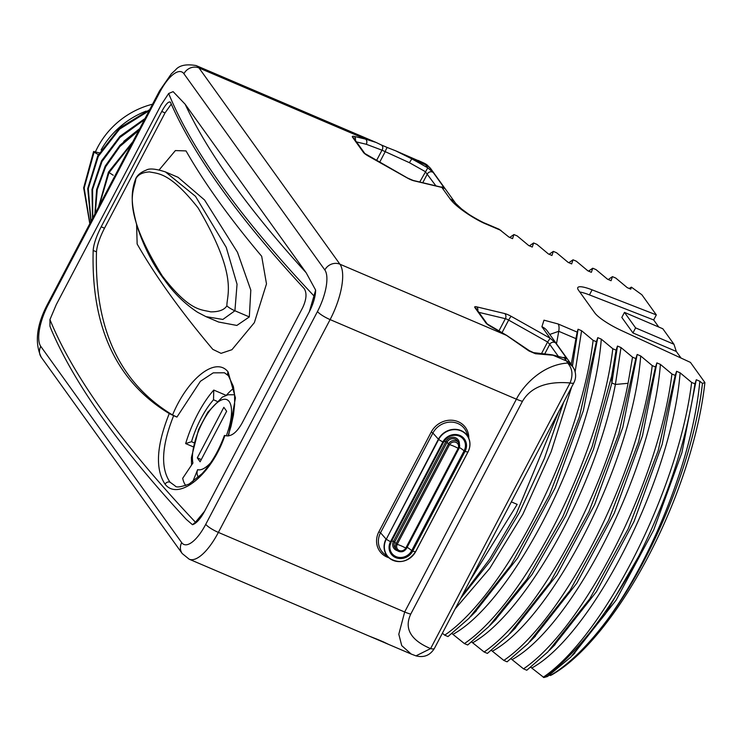 <?xml version="1.0" encoding="UTF-8"?>
<svg xmlns="http://www.w3.org/2000/svg" width="742" height="742" viewBox="0 0 742 742"><rect width="100%" height="100%" fill="white"/><g stroke="black" fill="none" stroke-linecap="round" stroke-linejoin="round"><path stroke-width="1.11" d="M673.959 344.26L635.597 327.881L624.476 312.382L662.829 328.771L673.959 344.26L676.296 351.448L681.045 358.061M629.207 288.48L631.377 287.145L641.876 294.769L656.327 314.896L592.097 289.844A26.833 5.37 27.7 0 0 577.777 287.618A26.833 5.37 27.7 0 0 578.547 290.27L594.834 312.957A26.833 5.37 27.7 0 0 621.258 330.45L690.45 362.402L704.9 382.538A213.112 77.409 113.1 0 1 551.278 675.137L549.451 675.229M656.327 314.896L653.674 319.95L658.757 327.027M676.296 351.448L632.945 332.935L635.597 327.881M653.674 319.95L589.445 294.899A26.833 5.37 -152.3 0 0 579.79 292.005M624.476 312.382L621.824 317.437L632.945 332.935M593.118 340.337C580.068 447.639 505.311 594.082 444.708 635.161L447.992 636.562L469.046 618.253L510.95 565.126L549.497 494.942L579.363 417.032L596.401 341.737L593.118 340.337L581.598 330.728L578.074 329.225L577.174 332.11L558.132 323.976L543.988 320.173L541.901 326.73L550.184 338.259L555.767 343.129A3.831 3.487 144.3 0 0 549.739 344.39L558.29 356.299M596.401 341.737L597.774 337.638L601.298 339.15L612.818 348.759L616.101 350.159L617.474 346.06L621.008 347.562L632.527 357.171L635.811 358.581L637.183 354.472L640.708 355.984L652.227 365.593L655.511 366.993L656.883 362.894L660.408 364.396L671.927 374.005L675.211 375.415L676.593 371.315L680.117 372.818L691.637 382.427L694.92 383.827L696.293 379.728L699.817 381.24L702.451 383.447L704.9 382.538M631.377 287.145L630.774 289.157L627.25 287.646L615.73 278.037L612.447 276.636L611.074 280.736L607.55 279.224L596.03 269.615L592.747 268.214L591.374 272.314L587.84 270.811L576.321 261.203L573.037 259.802L571.665 263.902L568.14 262.39L556.621 252.781L553.337 251.38L551.965 255.48L548.44 253.977L536.92 244.368L533.637 242.959L532.264 247.067L528.731 245.556L517.211 235.947L513.928 234.546L512.555 238.646L509.031 237.134L499.097 229.232L485.565 223.453A15.332 5.565 113.1 0 1 486.52 224.251L501.045 230.456M455.718 203.456A15.332 13.95 144.3 0 0 455.681 203.401A15.332 13.95 144.3 0 0 450.208 199.051C457.1 208.354 477.384 220.736 486.52 224.251M541.901 326.73A15.332 13.95 144.3 0 1 547.364 331.09L571.989 365.37A15.332 13.95 144.3 0 0 566.517 361.011L552.985 355.233L535.474 353.73L528.907 350.929L506.489 335.365L490.75 326.517A7.661 1.53 -152.3 0 1 485.862 322.872L474.945 307.67A7.661 1.53 -152.3 0 1 476.624 306.836L504.653 313.541A7.661 1.53 -152.3 0 1 511.229 316.352L550.184 338.259L547.596 342.006L549.739 344.39L544.971 353.47M415.965 655.863L411.207 654.054L401.737 645.623L398.806 634.234L404.668 611.992L516.395 399.187C522.915 386.025 541.966 364.749 567.649 363.051C572.416 368.431 573.223 375.062 570.069 382.946L430.601 648.601C402.275 636.673 407.646 620.906 410.743 614.107L522.461 401.301C526.412 394.688 536.948 380.173 570.069 382.946A15.332 3.07 -152.3 0 0 573.863 382.798L434.395 648.443A15.332 3.07 -152.3 0 1 430.601 648.601L415.965 655.863C423.914 657.876 430.054 655.409 434.395 648.443M205.747 524.316L317.474 311.519A34.494 12.531 -66.9 0 0 324.838 269.977L183.914 73.727A34.494 12.531 -66.9 0 0 159.864 92.027L48.137 304.832A34.494 12.531 -66.9 0 0 40.773 346.375L181.688 542.625A34.494 12.531 -66.9 0 0 205.747 524.316A11.501 2.3 27.7 0 0 218.38 532.404A45.995 16.704 -66.9 0 1 189.182 559.199L411.207 654.054M694.92 383.827C686.647 440.229 667.902 497.706 638.714 556.268L605.287 614.107L570.663 657.208L547.596 676.463L543.905 677.539L530.771 667.243M671.927 374.005C658.887 481.317 584.121 627.76 523.518 668.839L526.801 670.239L547.856 651.921L589.76 598.803L628.307 528.619L658.173 450.709L675.211 375.415M523.518 668.839L511.071 658.831M652.227 365.593C639.177 472.895 564.421 619.338 503.818 660.417L507.101 661.818L528.156 643.509L570.06 590.382L608.607 520.198L638.472 442.288L655.511 366.993M503.818 660.417L491.371 650.409M632.527 357.171L628.066 383.308C608.106 487.587 539.61 613.912 484.118 651.995L487.401 653.405L508.446 635.087L550.36 581.96L588.898 511.785L618.763 433.875L635.811 358.581M484.118 651.995L471.662 641.988M612.818 348.759C599.768 456.061 525.011 602.504 464.409 643.583L467.692 644.983L488.746 626.665L526.941 579.14L562.761 516.849L592.125 446.656L611.64 376.296L616.101 350.159M464.409 643.583L451.961 633.575M444.708 635.161L442.39 633.214M380.896 144.792A3.831 3.033 118.4 0 1 381.36 144.978L376.157 142.473L365.583 139.125L199.004 67.958A45.995 16.704 -66.9 0 0 196.129 65.565L376.157 142.473M381.407 145.005A3.831 3.033 118.4 0 1 381.982 150.172L409.463 162.721L425.212 171.578L435.906 185.871M427.29 165.114L424.183 163.249A45.995 16.704 113.1 0 1 425.593 164.761A15.332 13.95 144.3 0 1 431.065 169.12L427.29 165.114A15.332 14.209 128.8 0 0 424.183 163.249L395.718 150.83L412.042 158.974A3.831 0.538 119.4 0 0 409.463 162.721M387.463 147.593L395.718 150.83L387.407 147.556A3.831 0.659 109.9 0 0 385.265 151.572L379.626 162.322M204.606 511.21A22.993 8.357 113.1 0 1 192.475 524.696L195.452 522.22L204.606 511.21L309.34 311.714L315.638 290.113L306.158 272.741L185.138 104.205L173.127 91.646L168.657 93.483L161.005 105.132L56.262 304.637L49.946 319.589L49.964 326.239L51.328 329.745M192.475 524.696L186.307 519.391C119.304 446.981 74.228 383.558 51.068 329.142M315.638 290.113A22.993 8.357 113.1 0 1 309.34 311.714M165.095 484.229C155.041 469.176 156.432 445.617 169.259 413.572C116.438 381.583 91.071 327.203 93.167 250.434C93.659 244.174 96.33 236.29 101.19 226.792L161.737 111.467C166.05 103.667 169 100.689 170.595 102.554A2054.431 411.022 27.7 0 0 304.099 288.471C307.03 292.914 306.548 299.332 302.653 307.717L242.105 423.042C236.986 432.159 231.708 436.426 226.291 435.832L224.891 435.508C211.758 474.806 178.349 501.471 165.095 484.229A3.831 3.33 -41.4 0 1 170.011 482.17C160.402 468.007 161.617 445.84 173.647 415.668L169.259 413.572M170.02 101.914L170.595 102.554M171.263 104.075L165.049 112.886L104.501 228.211C99.651 237.709 96.979 245.593 96.479 251.853C94.364 328.613 119.722 382.983 172.552 414.973L176.939 417.069L173.647 415.668M172.552 414.973C187.54 378.754 215.662 355.984 228.1 371.928L235.446 397.888L228.564 435.906M175.177 485.945L170.011 482.17M224.891 435.508L224.409 435.471M216.905 401.246L213.51 399.799L213.761 390.069A61.707 22.418 113.1 0 0 185.658 443.595L192.994 446.74M213.761 390.069L226.078 395.328M226.393 395.226A61.707 22.418 113.1 0 1 233.739 388.159M176.939 417.069L200.414 381.286L213.232 372.855L224.474 372.79L228.397 375.721L233.359 386.406L234.602 394.92L234.63 404.548L233.433 415.177L231.012 426.362L228.044 435.962M193.987 442.751L191.519 441.694A48.295 17.539 113.1 0 1 213.51 399.799M185.658 443.595L191.519 441.694M198.466 477.236A7.661 7.132 -74 0 1 197.66 469.658A37.944 13.783 -66.9 0 0 210.747 462.683M192.679 481.873L197.66 469.658M185.788 485.546A58.256 21.166 113.1 0 1 182.699 478.293L192.911 463.045A37.944 13.783 -66.9 0 1 217.026 402.776A37.944 13.783 -66.9 0 1 226.319 435.832M223.834 407.321L197.298 457.86L200.117 461.784L226.653 411.244L223.834 407.321M197.298 457.86L201.286 459.567M178.108 177.329L204.569 200.006L237.505 252.326L250.805 290.131L249.321 316.927L236.856 325.441L218.565 322.019L205.942 316.63L222.869 319.45L234.908 310.768L237.05 284.232L226.227 247.355L195.489 196.333L165.485 171.94L178.108 177.329M135.786 178.98C135.016 189.915 118.98 206.1 162.285 275.922C189.878 311.714 201.138 309.358 210.654 311.853C218.871 311.937 224.279 309.933 226.876 305.843C226.737 294.518 238.525 276.516 198.114 207.936C169.538 171.727 157.712 173.832 149.522 171.912C142.418 172.302 137.845 174.667 135.786 178.98A7.661 1.53 -152.3 0 1 135.777 178.609C129.201 195.73 133.013 209.81 136.955 225.958C144.041 247.207 153.204 265.154 164.446 279.817C173.693 292.96 184.721 303.766 197.539 312.243L205.942 316.63M131.853 143.605L108.916 172.84L99.224 205.757M120.566 165.114L107.488 190.026M132.883 141.648L108.434 172.163L98.593 206.962M122.745 160.958L105.698 193.43M123.775 141.351L139.709 128.635M98.398 154.605L94.076 152.175L84.171 188.023L89.912 223.5M149.105 110.753L119.61 129.108L98.278 156.404L88.261 188.691L91.053 221.32M144.375 119.759L119.907 137.483L101.969 161.589L92.574 189.47L92.759 218.074M138.819 130.332L119.879 146.526L105.67 166.774L97.258 189.581L95.282 213.26M94.076 152.175L93.603 151.507L83.66 187.847L89.801 223.713M149.671 109.668L119.555 128.06L97.796 155.727L87.723 188.561L90.876 221.663M145.024 118.516L119.879 136.361L101.496 160.912L91.999 189.395L92.5 218.565M139.607 128.848L119.916 145.302L105.188 166.106L96.627 189.618L94.893 214.002M93.603 151.507L99.354 152.889M146.146 111.105A80.878 73.588 144.3 0 0 101.116 149.93M95.393 151.934A79.338 72.197 144.3 0 1 97.61 147.37A79.338 72.197 -35.7 0 1 152.537 104.205M509.735 237.44L513.928 234.546M529.436 245.852L533.637 242.959M549.136 254.274L553.337 251.38M568.845 262.696L573.037 259.802M588.545 271.108L592.747 268.214M608.245 279.53L612.447 276.636M431.065 169.12L455.681 203.401L461.607 208.994L467.701 213.483C469.723 215.199 482.708 222.591 485.565 223.453M419.74 182.003L427.8 167.84L412.042 158.974L425.593 164.761L427.8 167.84L433.384 172.7L444.3 187.911C445.117 188.626 444.319 188.496 441.926 187.513L450.208 199.051M369.182 636.107L377.539 639.4A3.831 0.659 109.9 0 0 377.604 639.4M384.05 642.164A3.831 3.033 118.4 0 1 383.577 641.969L388.808 644.492M535.474 353.73A3.831 2.782 -89.8 0 0 533.535 352.635L529.361 350.678L506.628 335.356A3.831 0.538 -60.6 0 0 506.489 335.365L339.929 264.208L199.004 67.958A11.501 10.462 -35.7 0 0 183.914 73.727M555.767 343.129L566.684 358.33C567.491 359.054 566.702 358.924 564.31 357.941L566.517 361.011A45.995 16.704 113.1 0 1 567.649 363.051A15.332 13.504 -23.5 0 1 574.354 369.572C576.182 374.153 576.015 378.568 573.863 382.798M571.21 364.396L575.931 338.63L558.745 331.294L549.776 334.438M461.728 596.392L489.674 559.106L516.209 514.048L558.717 411.643M511.34 501.88L517.193 504.374L469.816 580.986M577.174 332.11L575.931 338.63M578.074 329.225L572.462 366.066M563.651 402.257L544.405 458.435L519.456 512.518L490.824 560.321L460.782 598.191M581.598 330.728L575.124 371.788M571.6 387.111L551.195 451.609L522.906 514.169L489.739 568.418L455.189 608.83M597.774 337.638L583.36 410.641L555.211 487.846L517.638 558.021L474.695 612.54M601.298 339.15C592.988 445.07 513.622 600.63 453.325 634.16M617.474 346.06L611.862 382.955L593.479 449.411L565.803 515.709L532.033 574.512L494.858 620.497M621.008 347.562L615.387 384.458C595.891 487.503 526.115 612.308 473.025 642.572M637.183 354.472L622.77 427.475L594.62 504.69L557.038 574.855L514.104 629.374M640.708 355.984C632.397 461.904 553.022 617.465 492.734 650.994M656.883 362.894L642.47 435.897L614.32 513.102L576.747 583.277L533.804 637.795M660.408 364.396C652.097 470.317 572.731 625.877 512.434 659.406M676.593 371.315L662.17 444.319L634.03 521.524L596.447 591.689L553.513 646.208M680.117 372.818C671.798 478.738 592.431 634.299 532.135 667.828M691.637 382.427C678.587 489.729 603.83 636.172 543.227 677.251M638.714 556.268A228.443 82.983 113.1 0 1 543.905 677.539M696.293 379.728L681.879 452.731L653.73 529.936L616.148 600.111L573.214 654.63M699.817 381.24C693.176 455.625 652.886 558.04 606.604 620.804A215.412 78.244 113.1 0 1 550.212 675.554M702.451 383.447C693.993 458.732 652.858 559.616 606.604 620.804M441.75 187.392L413.888 180.798A7.661 1.53 -152.3 0 1 407.321 177.997L368.375 156.089A7.661 1.53 -152.3 0 1 363.478 152.444L352.561 137.242A7.661 1.53 -152.3 0 1 354.24 136.407L365.583 139.125A3.831 2.949 103.5 0 1 366.288 144.273L381.982 150.172L376.519 160.578M522.461 401.301A15.332 3.07 27.7 0 1 516.395 399.187L330.107 319.598A45.995 16.704 -66.9 0 0 339.929 264.208A11.501 10.462 -35.7 0 0 324.838 269.977M410.743 614.107A15.332 3.07 27.7 0 1 404.668 611.992L218.38 532.404L330.107 319.598A11.501 2.3 27.7 0 1 317.474 311.519M468.786 438.253A20.544 18.698 144.3 0 0 453.9 420.464A20.544 18.698 144.3 0 0 431.26 432.02L378.884 531.773A20.544 18.698 144.3 0 0 388.901 557.761M413.888 180.798A3.831 2.949 -76.5 0 0 413.034 180.399L441.073 187.114M363.478 152.444A3.831 3.487 -35.7 0 1 364.832 153.511L407.46 177.978L413.034 180.399M352.561 137.242A3.831 3.487 -35.7 0 1 353.934 138.337L364.823 153.501M354.24 136.407A3.831 2.949 103.5 0 1 355.381 140.349M356.512 141.935L366.288 144.273M159.864 92.027A11.501 2.3 -152.3 0 1 159.53 90.895L171.365 73.801L175.483 69.971C179.267 65.324 186.149 63.849 196.129 65.565M48.137 304.832A11.501 2.3 -152.3 0 1 47.813 303.691L159.53 90.895M40.773 346.375A11.501 10.462 144.3 0 0 41.283 357.292C34.392 342.748 36.571 324.875 47.813 303.691M181.688 542.625A11.501 10.462 144.3 0 0 182.207 553.541L41.283 357.292M195.452 522.22A2054.431 411.022 -152.3 0 1 49.946 319.589M168.657 93.483A2054.431 411.022 27.7 0 0 314.163 296.123M185.138 104.205A2046.761 409.491 27.7 0 0 306.158 272.741M93.167 250.434L96.479 251.853M159.215 169.844L175.381 150.58L186.029 150.914A2050.591 410.252 27.7 0 0 261.685 256.268L266.489 283.88L254.348 322.649L231.94 349.695L221.07 353.35L212.806 349.361A2050.591 410.252 27.7 0 1 137.149 244.007L136.602 224.752M228.1 371.928A3.831 3.33 138.6 0 0 228.341 375.665M161.737 111.467L165.049 112.886M101.19 226.792L104.501 228.211M249.321 316.927L234.908 310.768A7.661 1.53 27.7 0 1 226.876 305.843M113.229 175.26L108.434 172.163M433.384 172.7A3.831 3.487 144.3 0 0 427.364 173.971L422.764 182.727M444.3 187.911A3.831 3.487 144.3 0 0 440.952 187.077M485.862 322.872A3.831 3.487 -35.7 0 1 487.216 323.939L506.628 335.356M474.945 307.67A3.831 3.487 -35.7 0 1 476.308 308.755L487.206 323.939M476.624 306.836A3.831 2.949 103.5 0 1 477.765 310.777M504.653 313.541A3.831 2.949 103.5 0 1 505.358 318.689A3.831 0.77 -152.3 0 1 508.641 320.09L547.596 342.006L541.781 353.071M478.896 312.354L505.358 318.689L498.893 331.006M511.229 316.352A3.831 0.538 119.4 0 0 508.641 320.09L501.991 332.75M556.454 343.741A228.443 82.983 113.1 0 0 558.745 331.294A15.332 5.565 -66.9 0 0 558.132 323.976M611.64 376.296L611.862 382.955L615.387 384.458L628.066 383.308M564.31 357.941L552.985 355.233A3.831 2.949 -76.5 0 0 552.131 354.824L564.31 357.941M566.684 358.33A3.831 3.487 144.3 0 0 563.336 357.505M378.884 531.773L380.525 532.793A19.023 17.307 144.3 0 0 384.115 553.792L389.29 558.086A17.279 15.721 144.3 0 0 404.984 560.674M431.26 432.02L432.892 433.04L380.525 532.793L386.025 539.007A17.279 15.721 144.3 0 0 389.29 558.086C399.317 564.198 408.1 562.074 415.641 551.705L468.007 451.906A17.279 15.721 144.3 0 0 468.972 438.717A17.279 15.721 144.3 0 0 454.392 429.312A17.279 15.721 144.3 0 0 438.392 439.255L386.276 539.211A17.103 15.563 144.3 0 0 393.139 560.303A17.103 15.563 144.3 0 0 415.576 551.733L467.952 451.98A9.201 1.836 -152.3 0 1 465.048 451.386A12.929 11.77 144.3 0 0 459.855 435.433A12.929 11.77 144.3 0 0 442.891 441.926L390.515 541.669A12.929 11.77 144.3 0 0 395.709 557.622A12.929 11.77 144.3 0 0 412.682 551.139L465.048 451.386L464.093 450.858A11.955 10.88 144.3 0 0 456.692 435.368A11.955 10.88 144.3 0 0 443.605 442.111L391.229 541.873A11.955 10.88 144.3 0 0 390.032 545.379A11.955 10.88 144.3 0 0 397.749 557.177A11.955 10.88 144.3 0 0 411.717 550.61L464.093 450.858A13.801 2.764 27.7 0 0 459.409 447.454M407.145 547.271A13.801 2.764 27.7 0 1 411.717 550.61L412.682 551.139A9.201 1.836 -152.3 0 0 415.576 551.733L468.007 451.961C470.252 447.454 470.567 443.039 468.972 438.717L466.551 432.447A19.023 17.307 144.3 0 0 450.505 422.096A19.023 17.307 144.3 0 0 432.892 433.04L438.652 439.468L386.276 539.211A9.201 1.836 27.7 0 0 390.515 541.669L391.229 541.873L390.032 545.379M414.036 554.172A17.279 15.721 144.3 0 0 415.594 551.733M467.952 451.98A17.103 15.563 144.3 0 0 461.088 430.889A17.103 15.563 144.3 0 0 438.652 439.468A9.201 1.836 27.7 0 0 442.891 441.926L443.595 442.121L391.229 541.873M391.433 541.465A13.801 2.764 -152.3 0 1 393.52 541.27A7.383 6.724 144.3 0 0 397.424 550.703M443.827 441.694A13.801 2.764 -152.3 0 1 445.896 441.518L393.52 541.27L394.744 541.929A6.131 5.584 144.3 0 0 395.022 547.754L396.33 549.581A6.131 5.584 144.3 0 0 406.514 548.347M459.372 444.068A7.383 6.724 144.3 0 0 454.187 437.39A7.383 6.724 144.3 0 0 445.896 441.518L447.111 442.186L394.744 541.929L396.061 543.756A6.131 5.584 144.3 0 0 396.33 549.581C400.309 552.883 403.731 552.465 406.588 548.329L405.781 548.078L458.148 448.326A5.027 4.573 144.3 0 0 449.55 444.653L397.174 544.396A5.027 4.573 144.3 0 0 405.781 548.078A11.501 2.3 27.7 0 0 401.199 545.852A11.501 2.3 -152.3 0 0 397.174 544.396L396.061 543.756L448.428 444.013L449.55 444.653A11.501 2.3 -152.3 0 1 453.566 446.1A11.501 2.3 27.7 0 1 458.148 448.326L458.955 448.576L458.658 442.677A6.131 5.584 144.3 0 0 448.428 444.013L447.111 442.186A6.131 5.584 144.3 0 1 457.35 440.85L458.658 442.677A6.131 5.584 144.3 0 1 458.936 448.502L406.588 548.329L458.881 448.604M592.097 289.844L589.445 294.899M189.182 559.199L182.207 553.541M175.177 485.936L175.149 485.927C176.151 487.735 180.807 487.104 189.108 484.044L202.047 473.674C211.238 463.713 218.695 450.988 224.399 435.489M191.575 465.03L191.399 457.545L198.541 429.59L207.741 412.292L222.294 397.137L228.054 394.763L234.593 394.781M165.494 171.94C155.866 168.805 149.494 168.174 146.387 170.057C140.961 172.144 137.418 175.001 135.777 178.609M424.415 163.286L418.145 160.42M381.36 144.978L387.407 147.556M377.53 639.4L383.577 641.969M476.327 610.898L470.66 616.611M515.736 627.732L510.06 633.445M535.436 636.144L529.769 641.858M555.146 644.566L549.47 650.28M574.846 652.988L572.175 655.678M489.878 625.525L496.036 619.32M574.354 369.572L571.989 365.37M552.131 354.824L533.535 352.635M564.124 357.82L563.456 357.542M456.692 435.368C451.053 434.812 446.693 437.066 443.595 442.121"/></g></svg>

